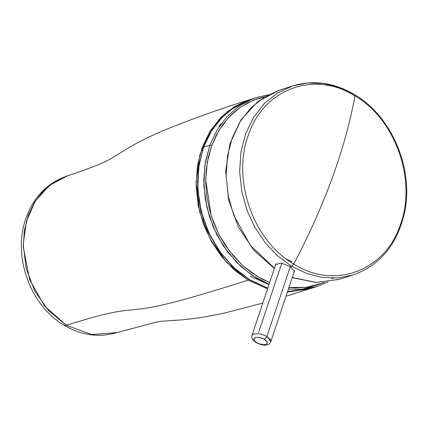 <?xml version="1.0" encoding="UTF-8"?>
<svg xmlns="http://www.w3.org/2000/svg" width="428" height="428" viewBox="0 0 428 428"><rect width="100%" height="100%" fill="white"/><g stroke="black" fill="none" stroke-linecap="round" stroke-linejoin="round"><path stroke-width="0.64" d="M294.041 272.229L294.576 271.529L290.409 266.639L291.655 266.243L290.409 266.639L281.143 263.07L275.375 264.59L275.306 265.697M333.401 278.147L331.62 278.575M274.466 268.212L250.385 245.367L233.768 215.311L228.301 196.067L226.123 175.94L227.482 156.193L232.179 138.025L239.99 121.793L250.872 107.856L264.226 97.167L279.152 90.281L264.226 97.167L250.872 107.856L239.99 121.793L232.179 138.025L227.482 156.193L226.123 175.94L228.301 196.067L233.768 215.311L250.385 245.367L274.466 268.212M354.678 94.695C334.145 82.609 313.473 79.694 292.661 85.958L277.729 92.844L264.376 103.539L253.499 117.475L245.683 133.707L240.985 151.876L239.632 171.623L241.809 191.744L247.272 210.993L255.029 227.621L265.36 242.922L277.799 256.014L291.655 266.243L293.752 264.044C252.702 240.541 231.43 178.449 248.705 134.178C264.076 88.757 314.703 70.197 354.946 95.926L354.678 94.695L354.946 95.926C395.996 119.428 417.263 181.52 399.987 225.791C384.622 271.213 333.995 289.772 293.752 264.044L291.655 266.243L277.799 256.014L265.36 242.922L255.029 227.621L247.272 210.993L241.809 191.744L239.632 171.623L240.985 151.876L245.683 133.707L253.499 117.475L264.376 103.539L277.729 92.844L292.661 85.958L307.668 82.989L323.397 83.471L339.153 87.451L354.678 94.695C391.823 116.234 414.127 169.194 404.481 212.759C397.238 244.549 380.107 265.28 353.095 274.953L338.083 277.922L322.359 277.44L306.603 273.46L291.655 266.243L306.603 273.46L322.359 277.44L338.083 277.922L353.095 274.953L339.452 279.313L316.362 282.426L292.287 277.478L316.362 282.426L339.591 279.27L316.164 282.475L292.228 277.649M286.562 259.208L292.035 261.792M354.946 95.926C314.703 70.197 264.076 88.757 248.705 134.178C231.43 178.449 252.702 240.541 293.752 264.044C309.064 234.977 321.974 206.087 332.486 177.385C342.855 148.725 350.339 121.568 354.946 95.926C350.339 121.568 342.855 148.725 332.486 177.385C321.974 206.087 309.064 234.977 293.752 264.044C333.995 289.772 384.622 271.213 399.987 225.791C417.263 181.52 395.996 119.428 354.946 95.926M221.228 123.639L219.072 126.217M262.792 303.099L223.368 313.323L200.914 317.651L181.739 319.903L162.576 321.166L156.616 322.043L116.956 332.604L91.678 334.562L66.34 325.301C161.292 295.357 98.986 327.8 248.106 280.158L267.554 288.868L248.106 280.158L248.941 279.409L248.106 280.158L226.77 262.599L209.993 238.813L199.619 211.721L196.072 182.478L199.956 154.428L210.667 130.283L227.75 111.285L249.299 99.842M286.016 296.219L309.514 288.868L287.413 292.051L309.717 288.804M300.814 289.472L309.744 287.306L313.676 285.92M249.299 99.847L234.169 106.797L220.827 117.486L209.955 131.417L202.144 147.644L197.447 165.807L196.094 185.549L198.266 205.67L203.733 224.914L211.486 241.542L221.816 256.843L234.255 269.929L248.106 280.158C98.986 327.8 161.292 295.357 66.34 325.301L44.555 305.977L29.564 279.516L23.235 246.897L24.359 230.537L28.248 215.482L34.679 202.107L43.624 190.604L54.602 181.756L66.88 176.015C81.989 171.195 94.802 166.39 105.315 161.607L110.675 158.863L127.014 148.773C137.244 142.508 150.619 135.906 164.737 129.984C193.873 118.283 221.988 108.257 249.091 99.911M67.094 175.945L49.413 185.399L35.278 201.155L26.424 221.164L23.214 244.399L26.167 268.624L34.764 291.056L48.664 310.755L66.34 325.301L64.098 325.232L66.34 325.301L91.779 334.578L117.17 332.54M290.318 287.621L288.889 287.632M268.977 284.62L250.214 276.231M324.183 282.293L317.244 284.909L306.539 287.316L295.481 287.942L288.943 287.472L306.143 287.37L322.193 283.138L324.183 282.293M269.672 282.534L262.289 279.168L251.905 272.882L242.189 265.076L233.324 255.907L225.47 245.544L218.783 234.169L213.379 222.009L209.362 209.281L206.804 196.227L205.756 183.088L206.237 170.103L208.243 157.525L211.721 145.6L216.611 134.526L222.838 124.505L230.269 115.737L238.776 108.38L248.197 102.581L258.357 98.435L264.852 96.755L253.403 100.211L240.22 107.348L228.456 117.641L218.794 130.636L211.721 145.6L207.312 162.18L205.734 180.07L211.272 215.963L218.778 234.169L229.344 250.969L242.382 265.258L257.025 276.221L269.672 282.534M317.373 286.359L303.249 289.28L288.386 289.13L303.249 289.28L317.373 286.359L328.025 281.881L317.373 286.359L311.215 288.344L287.584 291.532L311.215 288.344L314.27 287.274M269.089 284.278L252.231 275.413L236.78 262.557L223.496 246.116L213.353 227.231L206.81 207.131L203.889 185.902L204.932 164.753L209.848 145.178L211.721 145.6L209.848 145.178L205.376 161.998L203.776 180.145L205.173 198.662L209.394 216.563L217.012 235.031L227.723 252.076L240.959 266.569L255.81 277.692L269.089 284.278M267.842 288.007L249.642 279.677L234.785 268.549L221.554 254.055L210.838 237.005L203.22 218.537L198.999 200.636L197.597 182.114L199.202 163.967L203.674 147.141L209.848 145.178L203.674 147.141L210.854 131.958L220.655 118.775L232.591 108.332L245.972 101.088L250.781 99.355L235.908 106.165L222.555 116.785L211.593 130.743L203.444 147.323L198.656 167.428L197.79 189.353L201.149 211.245L208.366 231.906L219.414 251.145L233.667 267.516L249.979 279.88L267.842 288.007M268.238 94.85L256.944 97.397L252.135 99.13L238.765 106.374L226.824 116.812L217.028 129.994L209.848 145.178L217.028 129.994L226.824 116.812L238.765 106.374L252.135 99.13L256.944 97.397L250.781 99.355C228.541 106.925 212.764 122.916 203.444 147.323L198.421 167.648L197.549 189.278L200.866 211.143L208.195 232.131L219.179 251.204L233.265 267.398L249.749 279.901L267.816 288.081M258.624 332.406L281.785 263.188M290.296 266.569L266.933 336.408L270.79 341.726L270.715 340.196L266.933 336.408L290.296 266.569M275.953 263.755L251.974 335.434L253.665 333.904L260.144 333.797L266.933 336.408L264.536 339.452C271.892 343.668 263.488 346.953 256.607 342.55L255.965 342.566L259.384 343.845L263.819 344.684L266.831 343.914L267.356 342.641L266.532 341.046L263.22 338.751L260.24 337.708L257.33 337.323L255.061 337.66L253.884 338.666L254.039 340.137L254.612 340.955L256.607 342.55C249.256 338.334 257.656 335.049 264.536 339.452L266.933 336.408L260.144 333.797L253.665 333.904L251.974 335.434C251.584 336.44 251.819 337.836 252.681 339.613L255.949 342.555C262.498 345.706 268.64 346.637 270.79 341.726L294.576 270.624M274.364 268.506L253.932 250.412L238.219 226.77L228.531 199.576L225.679 171.125L229.927 143.819L240.937 119.952L257.817 101.57L279.152 90.281L292.661 85.958M67.175 175.924C46.411 183.243 32.378 198.26 25.075 220.971C13.038 257.988 30.88 305.966 64.034 325.194C81.395 335.461 99.136 337.901 117.245 332.513M226.07 113.409L224.614 113.896M287.579 291.559L311.215 288.344"/></g></svg>
